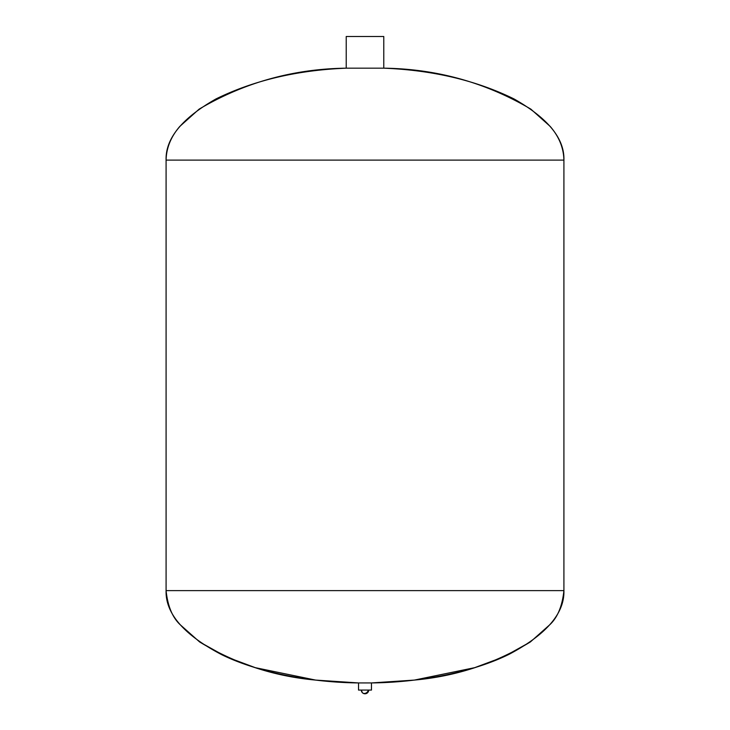 <?xml version="1.0" encoding="UTF-8"?>
<svg xmlns="http://www.w3.org/2000/svg" width="730" height="730" viewBox="0 0 730 730"><rect width="100%" height="100%" fill="white"/><g stroke="black" fill="none" stroke-linecap="round" stroke-linejoin="round"><path stroke-width="1.09" d="M563.916 160.116C563.551 144.357 556.05 133.261 550.228 126.445L530.874 109.144C485.733 82.517 436.695 68.857 383.779 68.173L383.779 68.173C436.695 68.857 485.733 82.517 530.874 109.144L550.228 126.445C556.05 133.261 563.551 144.357 563.916 160.116L166.084 160.116C166.449 144.357 173.95 133.261 179.772 126.445L199.126 109.144C244.267 82.517 293.305 68.857 346.221 68.173L346.221 68.173C297.092 70.171 253.666 80.437 215.934 98.961C182.016 118.178 165.4 138.554 166.084 160.116C166.449 144.357 173.95 133.261 179.772 126.445L199.126 109.144C244.267 82.517 293.305 68.857 346.221 68.173L383.779 68.173C432.908 70.171 476.334 80.437 514.066 98.961C547.984 118.178 564.6 138.554 563.916 160.116L563.916 590.625C564.6 613.309 546.423 634.489 509.385 654.153C472.118 672.731 418.135 682.514 371.47 682.933L358.53 682.933C312.312 682.514 258.931 672.941 221.71 654.682C183.942 634.927 165.4 613.574 166.084 590.625C167.699 605.9 172.316 617.188 179.954 624.506L199.6 641.935C235.188 663.597 273.86 676.318 315.634 680.086L358.53 682.933L371.47 682.933L371.47 690.078L358.53 690.078L358.53 682.933L315.634 680.086L255.345 667.676L226.482 656.909L199.6 641.935M346.221 68.173L346.221 36.5L383.779 36.5L383.779 68.173M166.084 160.116L166.084 590.625L563.916 590.625C562.301 605.9 557.683 617.188 550.046 624.506L530.4 641.935C494.812 663.597 456.14 676.318 414.366 680.086L371.47 682.933L414.366 680.086L474.655 667.676L503.517 656.909L530.4 641.935M368.312 690.078A3.696 3.02 135 0 1 367.135 692.222A3.696 3.02 -45 0 1 362.381 692.697L361.304 690.078A3.696 3.696 0 0 0 366.414 693.5A3.696 3.696 0 0 0 368.696 690.078"/></g></svg>
